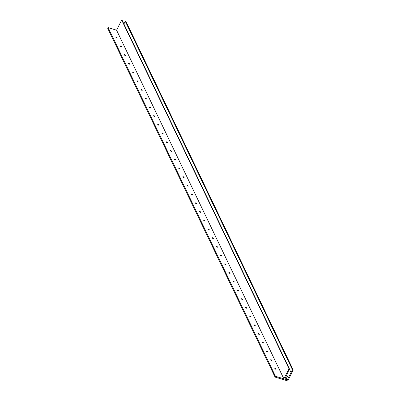 <?xml version="1.0" encoding="UTF-8"?>
<svg xmlns="http://www.w3.org/2000/svg" width="401" height="401" viewBox="0 0 401 401"><rect width="100%" height="100%" fill="white"/><g stroke="black" fill="none" stroke-linecap="round" stroke-linejoin="round"><path stroke-width="0.6" d="M274.85 368.649A0.717 0.261 26.7 0 0 275.507 369.141A0.717 0.261 26.7 0 0 276.119 369.166A0.717 0.261 26.7 0 0 276.109 369.035A0.717 0.261 26.7 0 0 275.452 368.544A0.717 0.261 26.7 0 0 274.84 368.519A0.717 0.261 26.7 0 0 274.85 368.649M270.665 359.938A0.717 0.261 26.7 0 0 271.322 360.424A0.717 0.261 26.7 0 0 271.938 360.449A0.717 0.261 26.7 0 0 271.928 360.319A0.717 0.261 26.7 0 0 271.271 359.827A0.717 0.261 26.7 0 0 270.655 359.807A0.717 0.261 26.7 0 0 270.665 359.938M266.485 351.221A0.717 0.261 26.7 0 0 267.141 351.712A0.717 0.261 26.7 0 0 267.758 351.732A0.717 0.261 26.7 0 0 267.743 351.602A0.717 0.261 26.7 0 0 267.091 351.116A0.717 0.261 26.7 0 0 266.475 351.091A0.717 0.261 26.7 0 0 266.485 351.221M262.304 342.504A0.717 0.261 26.7 0 0 262.961 342.995A0.717 0.261 26.7 0 0 263.572 343.02A0.717 0.261 26.7 0 0 263.562 342.89A0.717 0.261 26.7 0 0 262.906 342.399A0.717 0.261 26.7 0 0 262.294 342.374A0.717 0.261 26.7 0 0 262.304 342.504M258.119 333.787A0.717 0.261 26.7 0 0 258.775 334.279A0.717 0.261 26.7 0 0 259.392 334.304A0.717 0.261 26.7 0 0 259.382 334.173A0.717 0.261 26.7 0 0 258.725 333.682A0.717 0.261 26.7 0 0 258.109 333.657A0.717 0.261 26.7 0 0 258.119 333.787M253.938 325.071A0.717 0.261 26.7 0 0 254.595 325.562A0.717 0.261 26.7 0 0 255.211 325.587A0.717 0.261 26.7 0 0 255.196 325.457A0.717 0.261 26.7 0 0 254.545 324.965A0.717 0.261 26.7 0 0 253.928 324.94A0.717 0.261 26.7 0 0 253.938 325.071M249.758 316.354A0.717 0.261 26.7 0 0 250.409 316.845A0.717 0.261 26.7 0 0 251.026 316.87A0.717 0.261 26.7 0 0 251.016 316.74A0.717 0.261 26.7 0 0 250.359 316.249A0.717 0.261 26.7 0 0 249.743 316.224A0.717 0.261 26.7 0 0 249.758 316.354M245.572 307.642A0.717 0.261 26.7 0 0 246.229 308.128A0.717 0.261 26.7 0 0 246.846 308.153A0.717 0.261 26.7 0 0 246.836 308.023A0.717 0.261 26.7 0 0 246.179 307.532A0.717 0.261 26.7 0 0 245.562 307.512A0.717 0.261 26.7 0 0 245.572 307.642M241.392 298.925A0.717 0.261 26.7 0 0 242.049 299.417A0.717 0.261 26.7 0 0 242.665 299.437A0.717 0.261 26.7 0 0 242.65 299.306A0.717 0.261 26.7 0 0 241.998 298.82A0.717 0.261 26.7 0 0 241.382 298.795A0.717 0.261 26.7 0 0 241.392 298.925M237.212 290.209A0.717 0.261 26.7 0 0 237.863 290.7A0.717 0.261 26.7 0 0 238.48 290.725A0.717 0.261 26.7 0 0 238.47 290.595A0.717 0.261 26.7 0 0 237.813 290.103A0.717 0.261 26.7 0 0 237.197 290.078A0.717 0.261 26.7 0 0 237.212 290.209M233.026 281.492A0.717 0.261 26.7 0 0 233.683 281.983A0.717 0.261 26.7 0 0 234.299 282.008A0.717 0.261 26.7 0 0 234.289 281.878A0.717 0.261 26.7 0 0 233.633 281.387A0.717 0.261 26.7 0 0 233.016 281.362A0.717 0.261 26.7 0 0 233.026 281.492M228.846 272.775A0.717 0.261 26.7 0 0 229.502 273.266A0.717 0.261 26.7 0 0 230.119 273.292A0.717 0.261 26.7 0 0 230.104 273.161A0.717 0.261 26.7 0 0 229.452 272.67A0.717 0.261 26.7 0 0 228.836 272.645A0.717 0.261 26.7 0 0 228.846 272.775M224.665 264.058A0.717 0.261 26.7 0 0 225.317 264.55A0.717 0.261 26.7 0 0 225.933 264.575A0.717 0.261 26.7 0 0 225.923 264.444A0.717 0.261 26.7 0 0 225.267 263.953A0.717 0.261 26.7 0 0 224.65 263.928A0.717 0.261 26.7 0 0 224.665 264.058M220.48 255.342A0.717 0.261 26.7 0 0 221.136 255.833A0.717 0.261 26.7 0 0 221.753 255.858A0.717 0.261 26.7 0 0 221.743 255.728A0.717 0.261 26.7 0 0 221.086 255.236A0.717 0.261 26.7 0 0 220.47 255.211A0.717 0.261 26.7 0 0 220.48 255.342M216.299 246.63A0.717 0.261 26.7 0 0 216.956 247.116A0.717 0.261 26.7 0 0 217.573 247.141A0.717 0.261 26.7 0 0 217.558 247.011A0.717 0.261 26.7 0 0 216.906 246.52A0.717 0.261 26.7 0 0 216.289 246.5A0.717 0.261 26.7 0 0 216.299 246.63M212.119 237.913A0.717 0.261 26.7 0 0 212.771 238.405A0.717 0.261 26.7 0 0 213.387 238.425A0.717 0.261 26.7 0 0 213.377 238.294A0.717 0.261 26.7 0 0 212.72 237.808A0.717 0.261 26.7 0 0 212.104 237.783A0.717 0.261 26.7 0 0 212.119 237.913M207.934 229.197A0.717 0.261 26.7 0 0 208.59 229.688A0.717 0.261 26.7 0 0 209.207 229.713A0.717 0.261 26.7 0 0 209.197 229.583A0.717 0.261 26.7 0 0 208.54 229.091A0.717 0.261 26.7 0 0 207.924 229.066A0.717 0.261 26.7 0 0 207.934 229.197M203.753 220.48A0.717 0.261 26.7 0 0 204.41 220.971A0.717 0.261 26.7 0 0 205.021 220.996A0.717 0.261 26.7 0 0 205.011 220.866A0.717 0.261 26.7 0 0 204.355 220.375A0.717 0.261 26.7 0 0 203.743 220.35A0.717 0.261 26.7 0 0 203.753 220.48M199.573 211.763A0.717 0.261 26.7 0 0 200.224 212.254A0.717 0.261 26.7 0 0 200.841 212.279A0.717 0.261 26.7 0 0 200.831 212.149A0.717 0.261 26.7 0 0 200.174 211.658A0.717 0.261 26.7 0 0 199.558 211.633A0.717 0.261 26.7 0 0 199.573 211.763M195.387 203.046A0.717 0.261 26.7 0 0 196.044 203.538A0.717 0.261 26.7 0 0 196.66 203.563A0.717 0.261 26.7 0 0 196.65 203.432A0.717 0.261 26.7 0 0 195.994 202.941A0.717 0.261 26.7 0 0 195.377 202.916A0.717 0.261 26.7 0 0 195.387 203.046M191.207 194.335A0.717 0.261 26.7 0 0 191.863 194.821A0.717 0.261 26.7 0 0 192.475 194.846A0.717 0.261 26.7 0 0 192.465 194.716A0.717 0.261 26.7 0 0 191.808 194.224A0.717 0.261 26.7 0 0 191.197 194.204A0.717 0.261 26.7 0 0 191.207 194.335M187.021 185.618A0.717 0.261 26.7 0 0 187.678 186.109A0.717 0.261 26.7 0 0 188.295 186.129A0.717 0.261 26.7 0 0 188.285 185.999A0.717 0.261 26.7 0 0 187.628 185.513A0.717 0.261 26.7 0 0 187.011 185.488A0.717 0.261 26.7 0 0 187.021 185.618M182.841 176.901A0.717 0.261 26.7 0 0 183.498 177.392A0.717 0.261 26.7 0 0 184.114 177.417A0.717 0.261 26.7 0 0 184.099 177.287A0.717 0.261 26.7 0 0 183.447 176.796A0.717 0.261 26.7 0 0 182.831 176.771A0.717 0.261 26.7 0 0 182.841 176.901M178.661 168.184A0.717 0.261 26.7 0 0 179.317 168.676A0.717 0.261 26.7 0 0 179.929 168.701A0.717 0.261 26.7 0 0 179.919 168.57A0.717 0.261 26.7 0 0 179.262 168.079A0.717 0.261 26.7 0 0 178.651 168.054A0.717 0.261 26.7 0 0 178.661 168.184M174.475 159.468A0.717 0.261 26.7 0 0 175.132 159.959A0.717 0.261 26.7 0 0 175.748 159.984A0.717 0.261 26.7 0 0 175.738 159.854A0.717 0.261 26.7 0 0 175.082 159.362A0.717 0.261 26.7 0 0 174.465 159.337A0.717 0.261 26.7 0 0 174.475 159.468M170.295 150.751A0.717 0.261 26.7 0 0 170.951 151.242A0.717 0.261 26.7 0 0 171.568 151.267A0.717 0.261 26.7 0 0 171.553 151.137A0.717 0.261 26.7 0 0 170.901 150.646A0.717 0.261 26.7 0 0 170.285 150.621A0.717 0.261 26.7 0 0 170.295 150.751M166.114 142.039A0.717 0.261 26.7 0 0 166.771 142.525A0.717 0.261 26.7 0 0 167.382 142.55A0.717 0.261 26.7 0 0 167.372 142.42A0.717 0.261 26.7 0 0 166.716 141.929A0.717 0.261 26.7 0 0 166.099 141.909A0.717 0.261 26.7 0 0 166.114 142.039M161.929 133.322A0.717 0.261 26.7 0 0 162.585 133.814A0.717 0.261 26.7 0 0 163.202 133.834A0.717 0.261 26.7 0 0 163.192 133.703A0.717 0.261 26.7 0 0 162.535 133.217A0.717 0.261 26.7 0 0 161.919 133.192A0.717 0.261 26.7 0 0 161.929 133.322M157.748 124.606A0.717 0.261 26.7 0 0 158.405 125.097A0.717 0.261 26.7 0 0 159.022 125.122A0.717 0.261 26.7 0 0 159.007 124.992A0.717 0.261 26.7 0 0 158.355 124.5A0.717 0.261 26.7 0 0 157.738 124.475A0.717 0.261 26.7 0 0 157.748 124.606M153.568 115.889A0.717 0.261 26.7 0 0 154.22 116.38A0.717 0.261 26.7 0 0 154.836 116.405A0.717 0.261 26.7 0 0 154.826 116.275A0.717 0.261 26.7 0 0 154.169 115.784A0.717 0.261 26.7 0 0 153.553 115.759A0.717 0.261 26.7 0 0 153.568 115.889M149.383 107.172A0.717 0.261 26.7 0 0 150.039 107.663A0.717 0.261 26.7 0 0 150.656 107.689A0.717 0.261 26.7 0 0 150.646 107.558A0.717 0.261 26.7 0 0 149.989 107.067A0.717 0.261 26.7 0 0 149.373 107.042A0.717 0.261 26.7 0 0 149.383 107.172M145.202 98.456A0.717 0.261 26.7 0 0 145.859 98.947A0.717 0.261 26.7 0 0 146.475 98.972A0.717 0.261 26.7 0 0 146.46 98.841A0.717 0.261 26.7 0 0 145.809 98.35A0.717 0.261 26.7 0 0 145.192 98.325A0.717 0.261 26.7 0 0 145.202 98.456M141.022 89.739A0.717 0.261 26.7 0 0 141.673 90.23A0.717 0.261 26.7 0 0 142.29 90.255A0.717 0.261 26.7 0 0 142.28 90.125A0.717 0.261 26.7 0 0 141.623 89.634A0.717 0.261 26.7 0 0 141.007 89.608A0.717 0.261 26.7 0 0 141.022 89.739M136.836 81.027A0.717 0.261 26.7 0 0 137.493 81.513A0.717 0.261 26.7 0 0 138.109 81.538A0.717 0.261 26.7 0 0 138.099 81.408A0.717 0.261 26.7 0 0 137.443 80.917A0.717 0.261 26.7 0 0 136.826 80.897A0.717 0.261 26.7 0 0 136.836 81.027M132.656 72.31A0.717 0.261 26.7 0 0 133.312 72.802A0.717 0.261 26.7 0 0 133.929 72.822A0.717 0.261 26.7 0 0 133.914 72.691A0.717 0.261 26.7 0 0 133.262 72.205A0.717 0.261 26.7 0 0 132.646 72.18A0.717 0.261 26.7 0 0 132.656 72.31M128.475 63.594A0.717 0.261 26.7 0 0 129.127 64.085A0.717 0.261 26.7 0 0 129.744 64.11A0.717 0.261 26.7 0 0 129.734 63.98A0.717 0.261 26.7 0 0 129.077 63.488A0.717 0.261 26.7 0 0 128.46 63.463A0.717 0.261 26.7 0 0 128.475 63.594M124.29 54.877A0.717 0.261 26.7 0 0 124.947 55.368A0.717 0.261 26.7 0 0 125.563 55.393A0.717 0.261 26.7 0 0 125.553 55.263A0.717 0.261 26.7 0 0 124.896 54.772A0.717 0.261 26.7 0 0 124.28 54.747A0.717 0.261 26.7 0 0 124.29 54.877M120.11 46.16A0.717 0.261 26.7 0 0 120.766 46.651A0.717 0.261 26.7 0 0 121.378 46.676A0.717 0.261 26.7 0 0 121.368 46.546A0.717 0.261 26.7 0 0 120.711 46.055A0.717 0.261 26.7 0 0 120.099 46.03A0.717 0.261 26.7 0 0 120.11 46.16M115.929 37.443A0.717 0.261 26.7 0 0 116.581 37.935A0.717 0.261 26.7 0 0 117.197 37.96A0.717 0.261 26.7 0 0 117.187 37.829A0.717 0.261 26.7 0 0 116.531 37.338A0.717 0.261 26.7 0 0 115.914 37.313A0.717 0.261 26.7 0 0 115.929 37.443M289.377 368.885L284.91 379.161L287.271 379.767L292.555 369.912L293.221 370.103L287.768 380.95L275.061 377.075L275.462 376.278L283.863 378.84L288.966 368.689L289.377 368.885M275.462 376.278L108.175 27.639L107.774 28.436L275.061 377.075M108.175 27.639L116.576 30.2L283.863 378.84M116.576 30.2L121.683 20.05L288.966 368.689M121.683 20.05L122.094 20.245M286.74 374.95L288.184 377.953M289.301 368.97L291.126 372.775M123.914 23.99L125.277 21.283L292.555 369.902M292.555 369.912L125.267 21.273L125.939 21.453M285.813 377.115L287.116 379.832M122.054 20.165L289.342 368.8M285.903 376.91L287.271 379.767M125.373 21.178L292.66 369.812M125.879 21.333L293.166 369.968M122.089 20.195L289.377 368.835M125.939 21.378L293.226 370.018"/></g></svg>
